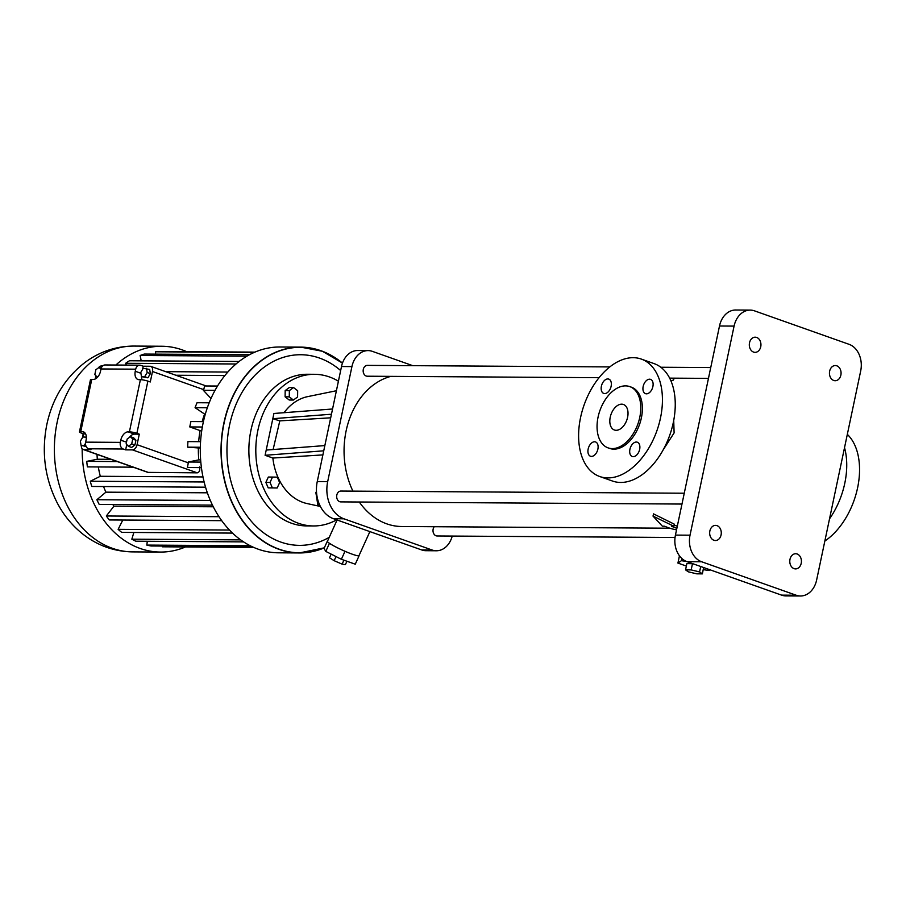 <?xml version="1.0" encoding="UTF-8"?>
<svg xmlns="http://www.w3.org/2000/svg" width="906" height="906" viewBox="0 0 906 906"><rect width="100%" height="100%" fill="white"/><g stroke="black" fill="none" stroke-linecap="round" stroke-linejoin="round"><path stroke-width="1.36" d="M210.996 398.47L203.318 390.282A97.667 74.926 -89.6 0 1 203.703 389.637L152.491 371.517A5.413 3.352 109.5 0 0 150.815 366.386A5.413 3.352 109.5 0 0 150.113 366.262L143.216 366.217L142.525 369.501M141.404 376.183A8.664 5.368 -70.5 0 0 142.231 379.818M152.491 371.517L150.283 381.97L147.882 381.12L136.885 433.306L139.286 434.155L137.066 444.699A5.413 3.352 -70.5 0 1 132.491 449.897L125.651 449.863L126.761 444.552M141.483 376.658L147.893 377.813L150.385 373.634L149.66 369.444L143.239 368.289L140.758 372.468L141.483 376.658L144.688 376.681L147.18 372.502L146.455 368.312M125.651 449.863L123.239 449.014L88.562 448.787L90.962 449.636L83.85 449.591A5.413 3.352 109.5 0 1 83.148 449.478A5.413 3.352 109.5 0 1 81.325 445.446M85.606 433.906L83.68 433.895L83.024 436.998M86.364 437.134L82.842 436.998L80.362 441.177L81.076 445.367L86.172 446.511M139.286 434.155L134.53 434.121A8.664 5.368 -70.5 0 0 129.388 437.428M128.414 446.318L131.619 447.451L134.903 445.05L135.923 440.225L133.646 437.791L130.441 436.658L127.157 439.048L126.138 443.883L128.414 446.318L131.698 443.917L132.718 439.093L130.441 436.658M102.627 365.967L101.472 365.956A5.413 3.352 -70.5 0 0 98.301 367.961M95.255 378.968L95.923 375.775M86.319 438.561L86.047 437.02M85.934 445.967L84.292 445.39L85.504 443.34M81.076 445.367L84.292 445.39M150.385 373.634L147.18 372.502M147.893 377.813L144.688 376.681M101.257 368.119L99.128 367.36L95.832 369.761L94.824 374.586L97.089 377.021L98.494 376.001M100.94 369.308L99.128 367.36M135.923 440.225L132.718 439.093M134.903 445.05L131.698 443.917M83.68 433.895L81.28 433.034A5.413 0.895 11.9 0 1 79.445 431.947L90.453 379.761A5.413 0.895 11.9 0 1 91.744 379.455L93.239 379.467A8.664 5.368 -70.5 0 0 100.555 371.143L101.019 368.957A5.413 4.156 90.4 0 1 105.062 364.959L139.739 365.186A5.413 4.156 90.4 0 1 140.815 365.367L143.216 366.217M139.739 365.186A5.413 4.156 90.4 0 0 135.696 369.184L135.266 371.267A8.664 5.368 -70.5 0 0 137.927 379.478A8.664 5.368 -70.5 0 0 139.06 379.671L140.396 379.682A5.413 0.895 11.9 0 1 147.882 381.12M201.426 467.609L187.44 467.519L188.278 462.819A97.667 74.926 -89.6 0 1 188.199 462.015L198.788 459.874A83.714 64.224 -89.6 0 1 198.369 447.949L187.678 447.168A97.667 74.926 -89.6 0 1 187.927 441.596L200.566 441.675M198.674 441.664A83.714 64.224 -89.6 0 1 200.113 430.588L189.784 426.93A97.667 74.926 -89.6 0 1 190.917 421.539L203.408 421.618M202.174 421.618A83.714 64.224 -89.6 0 1 204.586 414.065L195.073 407.689A97.667 74.926 -89.6 0 1 197.044 402.728L209.173 402.796M203.703 389.637L204.631 385.956L217.508 386.035M199.648 466.85C200.135 470.327 199.354 472.32 197.293 472.841L147.893 472.388L83.148 449.478M88.562 448.787A5.413 4.156 -89.6 0 1 85.651 442.139L86.093 440.056A8.664 5.368 -70.5 0 0 83.431 431.845A8.664 5.368 -70.5 0 0 82.299 431.652L80.747 431.641A5.413 0.895 11.9 0 0 79.445 431.947M140.396 379.682L129.399 431.868L128.12 431.856A8.664 5.368 -70.5 0 0 120.792 440.18L120.339 442.366L85.651 442.139M129.399 431.868A5.413 0.895 11.9 0 1 136.885 433.306M123.239 449.014A5.413 4.156 -89.6 0 1 120.339 442.366M200.815 462.094L188.199 462.015M200.645 459.886L198.788 459.874M200.317 447.96L198.369 447.949M200.328 447.247L187.678 447.168M201.744 430.599L200.113 430.588M202.332 427.009L189.784 426.93M205.334 414.065L204.586 414.065M207.327 407.768L195.073 407.689M215.005 390.361L203.318 390.282M203.001 476.941L100.294 476.284A83.714 64.224 -89.6 0 1 98.324 466.952M110.951 459.319L97.338 459.229A83.714 64.224 -89.6 0 1 97.01 454.382M117.304 461.562L86.749 461.369L97.338 459.229M133.159 467.179L87.395 466.884A97.667 74.926 -89.6 0 1 86.749 461.369M203.125 422.955A102.91 78.947 90.4 0 0 278.595 552.807L299.342 552.943A102.91 78.947 90.4 0 0 324.337 547.824L299.342 552.943A102.91 78.947 90.4 0 1 223.861 423.091A102.91 78.947 90.4 0 1 300.645 347.123A102.91 78.947 90.4 0 1 342.468 363.102L322.434 351.268L300.645 347.123L279.897 346.998A102.91 78.947 90.4 0 0 203.125 422.955M224.858 375.56L175.843 375.243M83.114 433.691A102.91 78.947 90.4 0 0 82.74 437.179M82.174 448.787A102.91 78.947 90.4 0 0 160.475 552.06A102.91 78.947 90.4 0 0 185.458 546.952M186.693 351.675A102.91 78.947 90.4 0 0 161.778 346.251A102.91 78.947 90.4 0 0 115.866 365.027M126.342 365.095L125.64 363.295A97.667 74.926 -89.6 0 1 129.467 360.769L239.105 361.471M141.211 360.848L140.136 355.492A97.667 74.926 -89.6 0 1 144.281 354.065L249.467 354.733M155.628 354.133L155.549 351.788A97.667 74.926 -89.6 0 1 159.83 351.505L254.914 352.117M253.68 547.383L162.412 546.805L162.389 546.046M252.015 546.612L151.042 545.978A97.667 74.926 -89.6 0 1 146.817 545.084L147.293 541.267M243.589 541.879L135.821 541.199A97.667 74.926 -89.6 0 1 131.834 539.183L133.85 532.468M232.559 533.09L121.71 532.388A97.667 74.926 -89.6 0 1 118.131 529.342L122.82 520.033M221.732 520.667L109.32 519.953A97.667 74.926 -89.6 0 1 106.319 515.99L113.941 506.148A83.714 64.224 -89.6 0 1 112.797 504.506M212.491 505.129L99.196 504.416A97.667 74.926 -89.6 0 1 96.885 499.727L105.911 492.162A83.714 64.224 -89.6 0 1 103.556 486.545M205.56 487.19L91.778 486.465A97.667 74.926 -89.6 0 1 90.272 481.245L100.294 476.284M204.144 481.969L90.272 481.245M207.372 492.807L105.911 492.162M210.339 500.44L96.885 499.727M213.306 506.782L113.941 506.148M219.014 516.703L106.319 515.99M229.512 530.044L118.131 529.342M240.679 539.874L131.834 539.183M250.237 545.74L146.817 545.084M254.224 352.411L155.549 351.788M246.908 356.171L140.136 355.492M236.013 363.986L125.64 363.295M227.814 372.049L165.719 371.664M340.656 370.543A95.323 73.137 90.4 0 0 229.58 425.073A95.323 73.137 90.4 0 0 252.162 522.252A95.323 73.137 90.4 0 0 329.24 537.337M338.414 381.2A75.832 58.177 90.4 0 0 314.473 374.303L307.519 374.257A75.832 58.177 90.4 0 0 250.951 430.225A75.832 58.177 90.4 0 0 306.556 525.91L313.51 525.956A75.832 58.177 90.4 0 0 336.67 519.851M314.473 374.303A75.832 58.177 90.4 0 0 257.893 430.271A75.832 58.177 90.4 0 0 313.51 525.956M332.559 408.991L273.918 413.476L265.107 455.288L272.865 458.04A54.167 41.551 90.4 0 0 306.998 503.543L320.384 506.465M336.409 390.735L307.666 396.624A54.167 41.551 90.4 0 0 284.042 412.706M272.502 477.066L268.335 477.043L265.866 482.411L268.199 487.87L277.168 487.983L279.637 482.604L277.304 477.145L272.502 477.066L270.033 482.445L272.366 487.904L277.168 487.983M293.544 387.541L289.376 387.508L285.186 390.565L285.107 396.817L289.218 400.022L293.385 400.044L297.587 396.987L297.666 390.735L293.544 387.541L289.354 390.599L289.274 396.851L293.385 400.044M272.865 458.04L322.887 454.903M323.748 450.814L265.107 455.288M266.205 450.067L324.846 445.582M273.114 449.535L279.807 420.871L272.819 418.697L331.449 414.223M268.199 487.87L272.366 487.904M265.866 482.411L270.033 482.445M285.107 396.817L289.274 396.851M285.186 390.565L289.354 390.599M452.23 536.08A21.665 16.625 -89.6 0 1 436.375 550.769L425.956 550.701A21.665 16.625 -89.6 0 1 421.686 549.942L333.544 518.742A30.328 23.273 -89.6 0 1 317.27 481.528L341.505 366.534A21.665 16.625 -89.6 0 1 357.666 350.531L368.096 350.599A21.665 16.625 -89.6 0 1 372.355 351.358L412.796 365.673M369.886 531.607L359.002 555.627A17.327 1.857 -155.6 0 1 358.516 555.82A17.327 1.857 -155.6 0 1 356.341 555.469A17.327 1.857 -155.6 0 1 347.417 552.32A17.327 1.857 -155.6 0 1 342.162 550.033A17.327 1.857 -155.6 0 1 332.128 544.959A17.327 1.857 -155.6 0 1 329.037 543.022A17.327 1.857 -155.6 0 1 327.428 541.312L337.089 519.999M279.807 420.871L330.701 417.813M436.375 550.769A21.665 16.625 -89.6 0 1 432.105 550.01L343.963 518.81A30.328 23.273 -89.6 0 1 327.689 481.596L351.924 366.59A21.665 16.625 -89.6 0 1 368.096 350.599M316.545 492.422L315.843 492.411L316.488 491.652M319.524 504.665L317.791 504.653L315.843 492.411M319.943 505.571L317.791 504.653M332.128 544.959L329.037 543.022M347.417 552.32L342.162 550.033M358.516 555.82L356.341 555.469M352.921 491.131A75.832 58.177 -89.6 0 1 346.137 430.826A75.832 58.177 -89.6 0 1 390.871 376.364M669.851 528.209L401.754 526.511A75.832 58.177 -89.6 0 1 359.274 502.003M675.038 537.485L437.122 535.978A5.413 4.156 -89.6 0 1 433.147 529.149A5.413 4.156 -89.6 0 1 434.246 526.714M681.98 504.053L340.792 501.89A5.413 4.156 -89.6 0 1 336.817 495.05A5.413 4.156 -89.6 0 1 340.86 491.052L684.257 493.226M599.07 377.689L367.281 376.216A5.413 4.156 -89.6 0 1 363.306 369.376A5.413 4.156 -89.6 0 1 367.349 365.378L609.795 366.919M327.61 540.588L324.054 548.436L325.786 551.403L329.342 543.555M344.937 551.437L341.381 559.285L325.786 551.403M358.821 556.352L355.265 564.2L341.381 559.285M663.271 449.716L674.109 432.909L673.724 420.429M653.022 516.103L673.871 526.261L674.313 524.166L653.498 513.872L653.022 516.103L662.354 526.182L664.642 526.205A77.995 59.83 90.4 0 0 676.544 529.829M677.314 526.182A75.832 58.177 -89.6 0 1 674.121 525.038M670.882 380.769L673.158 380.214L674.189 378.164M674.053 378.821L674.71 378.164M800.474 595.989L785.887 595.899A21.665 16.625 -89.6 0 1 781.618 595.14L687.054 561.675A21.665 16.625 -89.6 0 1 675.434 535.095L719.5 326.001A21.665 16.625 -89.6 0 1 735.661 310.011L750.259 310.101A21.665 16.625 -89.6 0 1 754.528 310.86L849.081 344.325A21.665 16.625 -89.6 0 1 860.7 370.905L816.634 579.999A21.665 16.625 -89.6 0 1 800.474 595.989A21.665 16.625 -89.6 0 1 796.204 595.231L701.652 561.765A21.665 16.625 -89.6 0 1 690.032 535.186L734.087 326.092A21.665 16.625 -89.6 0 1 750.259 310.101M673.871 526.261L671.584 526.25A77.995 59.83 90.4 0 0 676.873 528.277M671.912 378.142L669.896 378.629M673.158 380.214L673.6 378.153M674.177 378.799L674.313 378.164M331.154 554.121L329.49 557.779L334.167 560.701L336.024 556.578M343.906 560.18L342.106 564.144L334.167 560.701M346.93 561.244L345.379 564.665L342.106 564.144M599.738 476.522L612.558 481.063A62.288 38.607 -70.5 0 0 669.738 435.22A62.288 38.607 -70.5 0 0 654.121 363.623L641.301 359.082A62.288 38.607 -70.5 0 0 580.565 417.553A62.288 38.607 -70.5 0 0 599.738 476.522A62.288 38.607 -70.5 0 0 656.918 430.69A62.288 38.607 -70.5 0 0 641.301 359.082M756.669 337.451A7.588 5.821 -89.6 0 1 760.893 345.798A7.588 5.821 -89.6 0 1 755.083 352.355A7.588 5.821 -89.6 0 1 749.307 344.733A7.588 5.821 -89.6 0 1 755.174 337.191A7.588 5.821 -89.6 0 1 756.669 337.451M717.008 525.639A7.588 5.821 -89.6 0 1 721.233 533.974A7.588 5.821 -89.6 0 1 715.423 540.542A7.588 5.821 -89.6 0 1 709.658 532.921A7.588 5.821 -89.6 0 1 715.514 525.378A7.588 5.821 -89.6 0 1 717.008 525.639M836.804 365.82A7.588 5.821 -89.6 0 1 841.017 374.155A7.588 5.821 -89.6 0 1 835.207 380.724A7.588 5.821 -89.6 0 1 829.443 373.102A7.588 5.821 -89.6 0 1 835.309 365.548A7.588 5.821 -89.6 0 1 836.804 365.82M797.144 553.996A7.588 5.821 -89.6 0 1 801.368 562.343A7.588 5.821 -89.6 0 1 795.559 568.9A7.588 5.821 -89.6 0 1 789.783 561.278A7.588 5.821 -89.6 0 1 795.649 553.736A7.588 5.821 -89.6 0 1 797.144 553.996M829.534 518.821A62.288 38.607 -70.5 0 0 844.528 447.666M607.801 378.935A7.588 4.7 -70.5 0 0 601.584 385.446A7.588 4.7 -70.5 0 0 603.724 393.397A7.588 4.7 -70.5 0 0 610.689 387.825A7.588 4.7 -70.5 0 0 608.787 379.104A7.588 4.7 -70.5 0 0 607.801 378.935M594.562 441.777A7.588 4.7 -70.5 0 0 588.345 448.289A7.588 4.7 -70.5 0 0 590.486 456.239A7.588 4.7 -70.5 0 0 597.45 450.656A7.588 4.7 -70.5 0 0 595.548 441.947A7.588 4.7 -70.5 0 0 594.562 441.777M649.568 379.195A7.588 4.7 -70.5 0 0 643.351 385.718A7.588 4.7 -70.5 0 0 645.491 393.668A7.588 4.7 -70.5 0 0 652.456 388.085A7.588 4.7 -70.5 0 0 650.553 379.365A7.588 4.7 -70.5 0 0 649.568 379.195M636.318 442.037A7.588 4.7 -70.5 0 0 630.112 448.549A7.588 4.7 -70.5 0 0 632.252 456.499A7.588 4.7 -70.5 0 0 639.217 450.928A7.588 4.7 -70.5 0 0 637.314 442.207A7.588 4.7 -70.5 0 0 636.318 442.037M824.856 541.018A62.288 38.607 -70.5 0 0 857.597 487.824A62.288 38.607 -70.5 0 0 847.325 434.37M679.455 555.808L677.926 563.079L686.352 566.057M681.867 558.504L681.414 560.689L677.926 563.079M686.352 561.403L681.414 560.689M703.271 569.659L709.172 570.508L710.134 569.84M608.073 447.87L609.681 448.436A32.503 20.147 -70.5 0 0 639.511 424.529A32.503 20.147 -70.5 0 0 631.369 387.168L629.761 386.602A32.503 20.147 -70.5 0 0 598.073 417.1A32.503 20.147 -70.5 0 0 608.073 447.87A32.503 20.147 -70.5 0 0 637.903 423.963A32.503 20.147 -70.5 0 0 629.761 386.602M692.784 563.702L686.873 563.6L685.548 569.874L688.345 571.833L696.771 573.838L702.388 573.872L699.579 571.913L691.165 569.908L685.548 569.874M702.388 573.872L703.611 567.53M692.49 563.634L691.165 569.908M700.723 566.51L699.579 571.913M621.675 404.167A13.545 8.392 -70.5 0 0 610.576 415.797A13.545 8.392 -70.5 0 0 614.404 429.999A13.545 8.392 -70.5 0 0 626.827 420.033A13.545 8.392 -70.5 0 0 623.43 404.472A13.545 8.392 -70.5 0 0 621.675 404.167M140.894 373.261L135.266 371.267M188.278 462.819L137.066 444.699M83.85 449.591L148.663 472.536M197.293 472.841L132.491 449.897M84.428 432.411L82.299 431.652M134.53 434.121L128.12 431.856M126.489 442.196L120.792 440.18M135.696 369.184L101.019 368.957M91.744 379.455L80.747 431.641M161.778 346.251L133.975 346.069A102.91 78.947 90.4 0 0 57.203 422.037A102.91 78.947 90.4 0 0 132.672 551.89L160.475 552.06M342.445 363.181A102.752 78.833 90.4 0 0 224.076 423.136A102.752 78.833 90.4 0 0 245.628 524.563A102.752 78.833 90.4 0 0 324.405 547.666M432.105 550.01L421.686 549.942M343.963 518.81L333.544 518.742M327.689 481.596L317.27 481.528M351.924 366.59L341.505 366.534M796.204 595.231L781.618 595.14M701.652 561.765L687.054 561.675M690.032 535.186L675.434 535.095M734.087 326.092L719.5 326.001M150.815 366.386L206.126 385.956M132.672 551.89C114.892 551.573 98.788 546.035 84.383 535.276C73.046 526.635 63.986 515.82 57.191 502.83C44.79 478.209 41.348 452.083 46.852 424.45C52.457 398.312 65.334 377.519 85.481 362.072C100.022 351.494 116.195 346.16 133.975 346.069M710.746 367.553L660.791 367.247M708.458 378.38L669.636 378.13"/></g></svg>
